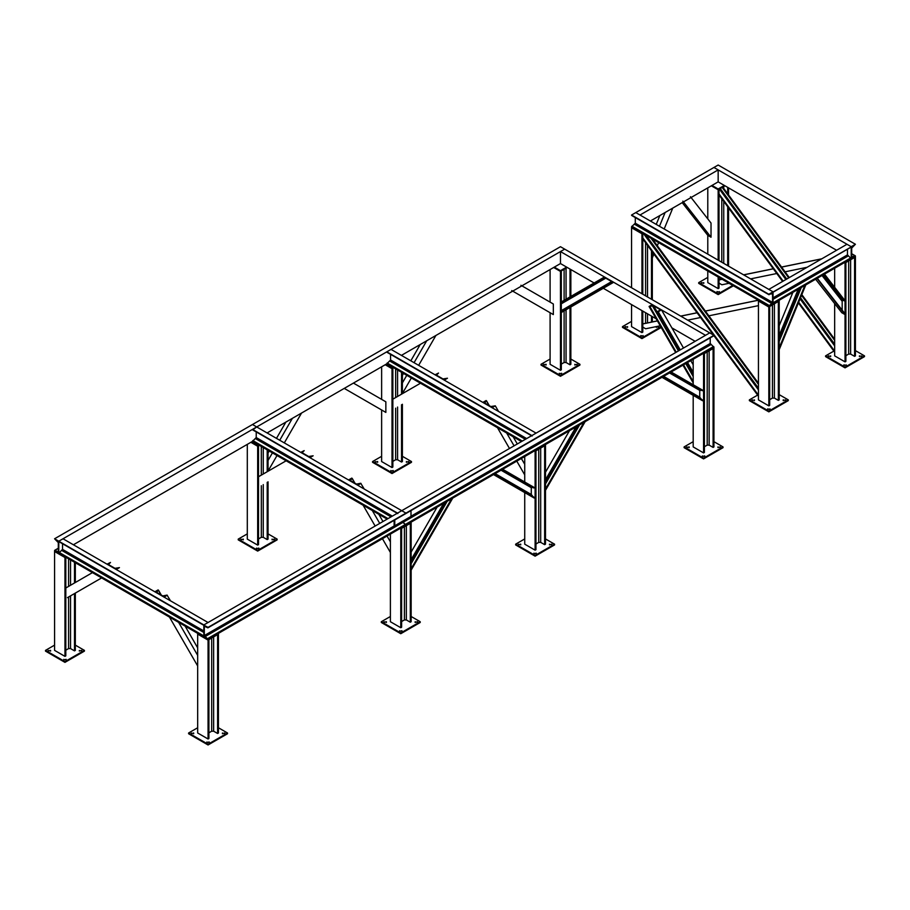 <?xml version="1.0" encoding="UTF-8"?>
<svg xmlns="http://www.w3.org/2000/svg" width="910" height="910" viewBox="0 0 910 910"><rect width="100%" height="100%" fill="white"/><g stroke="black" fill="none" stroke-linecap="round" stroke-linejoin="round"><path stroke-width="1.36" d="M713.099 447.401L713.94 446.912L713.94 348.041L713.099 348.53L713.099 447.401L709.14 445.115L707.195 445.115L704.408 446.719M703.566 452.907L704.408 452.418L704.408 353.546L702.918 353.66L703.566 354.036L713.94 348.041L713.94 347.29L703.566 353.285L703.566 452.907L693.192 446.912L693.192 395.327M693.192 384.737L693.192 359.279M524.729 456.536L524.729 481.993M524.729 492.583L524.729 544.169L535.114 550.163L535.956 549.674L535.956 450.803L535.114 451.292L535.114 550.163M544.646 544.658L544.646 445.786L545.488 444.546L535.114 450.541L535.114 451.292L534.466 450.916L535.114 451.292L545.488 445.297L545.488 544.169L544.646 544.658L540.688 542.371L538.743 542.371L535.956 543.987M550.095 269.542L550.095 302.12M520.907 285.274L553.337 303.997L553.337 314.587L550.095 312.71L550.095 364.296L560.469 370.29L561.311 369.801L561.311 270.93L560.469 271.419L560.469 370.29M566.634 267.108L560.469 270.668L560.469 271.419L553.667 267.483L560.469 271.419L567.283 267.483M561.311 364.114L564.109 362.498L566.054 362.498L570.013 364.785L570.854 364.296L570.854 307.011M570.013 269.064L570.013 296.899M570.013 307.5L570.013 364.785M570.854 269.542L570.854 296.421M390.39 534.09L390.39 621.723L400.775 627.718L401.617 627.229L401.617 528.369L400.775 528.846L400.775 627.718M410.308 622.212L410.308 523.341L411.149 522.112L400.775 528.107L400.775 528.846L400.127 528.471L400.775 528.846L411.149 522.863L411.149 621.723L410.308 622.212L406.349 619.926L404.404 619.926L401.617 621.541M247.304 444.364L247.304 539.118L257.678 545.101L258.52 544.624L258.52 445.752L257.678 446.241L257.678 545.101M258.645 444.922L257.678 446.241L250.864 442.305L257.678 446.241L259.305 445.297M258.52 538.925L261.306 537.321L263.252 537.321L267.21 539.596L268.052 539.118L268.052 481.822M267.21 449.87L267.21 471.721M267.21 482.311L267.21 539.596M268.052 450.359L268.052 471.232M381.631 366.81L381.631 399.376M381.631 409.978L381.631 461.552L392.017 467.547L392.858 467.058L392.858 368.186L392.017 368.675L392.017 467.547M392.983 367.367L392.017 368.675L385.203 364.739L392.017 368.675L393.632 367.742M392.858 461.37L395.645 459.755L397.59 459.755L401.549 462.041L402.391 461.552L402.391 404.267M401.549 372.315L401.549 394.155M401.549 404.757L401.549 462.041M402.391 372.793L402.391 393.677M217.592 733.483L218.434 732.994L218.434 634.122L217.592 634.611L217.592 733.483L213.634 731.196L211.689 731.196L208.902 732.8M208.06 738.988L208.902 738.499L208.902 639.628L208.06 640.117L197.675 634.122L208.06 640.117L218.434 634.122L218.434 633.371L208.06 639.366L208.06 738.988L197.675 732.994L197.675 633.371L208.06 639.366L58.797 553.189L58.797 541.211L204.17 625.375L59.127 541.643M65.611 557.125L64.963 557.5L54.577 551.505L64.963 557.5L64.963 556.749L54.577 550.755L54.577 650.377L64.963 656.372L65.804 655.883L65.804 557.011L64.963 557.5L64.963 656.372M65.804 650.195L68.591 648.58L70.536 648.58L74.495 650.866L75.337 650.377L75.337 593.092M74.495 562.255L74.495 582.98M74.495 593.582L74.495 650.866M75.337 562.744L75.337 582.502M577.042 364.671L575.04 364.671M575.2 364.785L577.236 364.296L575.2 364.785M561.47 373.657L559.468 373.657M559.627 373.771L561.663 373.282L559.627 373.771M545.909 364.671L543.907 364.671M544.066 364.785L546.102 364.296L544.066 364.785M560.469 376.285L579.932 365.046L579.932 364.296L560.469 375.534L560.469 376.285L541.018 365.046L541.018 364.296L550.095 359.052M570.854 359.052L579.932 364.296M560.469 375.534L541.018 364.296M720.14 447.288L718.138 447.288M718.297 447.401L720.322 446.912L718.297 447.401M704.567 456.274L702.565 456.274M702.725 456.388L704.761 455.899L702.725 456.388M688.995 447.288L686.993 447.288M687.152 447.401L689.188 446.912L687.152 447.401M703.566 458.89L723.029 447.663L723.029 446.912L703.566 458.151L703.566 458.89L684.104 447.663L684.104 446.912L693.192 441.668M713.94 441.668L723.029 446.912M703.566 458.151L684.104 446.912M551.676 544.544L549.674 544.544M549.833 544.658L551.87 544.169L549.833 544.658M536.115 553.53L534.113 553.53M534.261 553.644L536.297 553.155L534.261 553.644M520.543 544.544L518.541 544.544M518.7 544.658L520.736 544.169L518.7 544.658M535.114 556.158L554.565 544.919L554.565 544.169L535.114 555.407L535.114 556.158L515.651 544.919L515.651 544.169L524.729 538.925M545.488 538.925L554.565 544.169M535.114 555.407L515.651 544.169M408.579 461.927L406.577 461.927M406.736 462.041L408.772 461.552L406.736 462.041M393.018 470.914L391.016 470.914M391.175 471.027L393.211 470.538L391.175 471.027M377.445 461.927L375.443 461.927M375.602 462.041L377.639 461.552L375.602 462.041M392.017 473.541L411.479 462.303L411.479 461.552L392.017 472.79L392.017 473.541L372.554 462.303L372.554 461.552L381.631 456.308M402.391 456.308L411.479 461.552M392.017 472.79L372.554 461.552M274.251 539.493L272.249 539.493M272.397 539.596L274.433 539.118L272.397 539.596M258.679 548.48L256.677 548.48M256.836 548.593L258.872 548.104L256.836 548.593M243.106 539.493L241.105 539.493M241.264 539.596L243.3 539.118L241.264 539.596M257.678 551.096L277.14 539.857L277.14 539.118L257.678 550.345L257.678 551.096L238.215 539.857L238.215 539.118L247.304 533.874M268.052 533.874L277.14 539.118M257.678 550.345L238.215 539.118M417.337 622.099L415.335 622.099M415.495 622.212L417.531 621.723L415.495 622.212M401.776 631.096L399.774 631.096M399.934 631.199L401.97 630.721L399.934 631.199M386.204 622.099L384.202 622.099M384.361 622.212L386.397 621.723L384.361 622.212M400.775 633.713L420.227 622.474L420.227 621.723L400.775 632.962L400.775 633.713L381.313 622.474L381.313 621.723L390.39 616.491M411.149 616.491L420.227 621.723M400.775 632.962L381.313 621.723M224.622 733.369L222.62 733.369M222.779 733.483L224.815 732.994L222.779 733.483M209.05 742.355L207.059 742.355M207.207 742.469L209.243 741.98L207.207 742.469M193.489 733.369L191.487 733.369M191.646 733.483L193.682 732.994L191.646 733.483M208.06 744.971L227.511 733.744L227.511 732.994L208.06 744.232L208.06 744.971L188.597 733.744L188.597 732.994L197.675 727.75M218.434 727.75L227.511 732.994M208.06 744.232L188.597 732.994M48.548 650.866L50.585 650.377L48.548 650.866M50.391 650.752L48.389 650.752M64.121 659.852L66.157 659.363L64.121 659.852M65.964 659.739L63.962 659.739M79.682 650.866L81.718 650.377L79.682 650.866M81.525 650.752L79.523 650.752M75.337 645.133L84.425 650.377L64.963 661.615L64.963 662.366L45.5 651.128L45.5 650.377L54.577 645.133M64.963 662.366L84.425 651.128L84.425 650.377M64.963 661.615L45.5 650.377M560.469 270.668L554.315 267.108M392.017 367.924L385.851 364.375M257.678 445.49L251.513 441.93M560.469 251.569L705.512 335.312L709.732 332.878L564.689 249.135L560.469 251.569L560.469 263.559L594.116 282.976M695.138 341.296L671.864 327.862M656.201 318.83L603.296 288.277M390.561 354.354L390.561 359.996L386.83 363.807L521.487 441.555M386.83 351.829L531.861 435.56L536.081 433.126L391.038 349.394L386.83 351.829L531.861 435.776M256.222 431.92L256.222 437.551L252.491 441.373L387.148 519.11M252.491 429.384L397.534 513.126L401.742 510.692L405.962 513.126L713.94 335.312L709.732 332.878L401.742 510.692L256.7 426.949L252.821 429.816L397.534 513.331M62.528 543.748L62.528 549.378L58.797 553.189L54.577 550.55M59.127 552.381L204.17 636.124L203.84 636.932L203.84 624.942L58.797 541.211L564.689 249.135L560.469 246.701L252.491 424.515L256.7 426.949L252.491 424.515L54.577 538.777L58.308 542.587L58.308 551.255L57.683 551.676L54.907 550.322L58.308 548.366M203.84 625.159L208.06 627.377L405.962 513.126L401.742 510.692L203.84 624.942L208.06 622.508L63.017 538.777L58.797 541.211L54.577 538.777M610.428 284.159L611.645 281.565L605.753 278.164L601.26 278.858L604.502 276.993L613.67 282.282L561.311 312.517L613.67 282.282M601.26 278.858L561.311 301.927M680.145 349.952L658.032 311.641L659.727 309.912L659.454 309.173L653.562 305.76L649.069 306.465L652.311 304.588L661.49 309.889L658.248 311.766L657.885 311.243M659.727 309.912L659.454 309.173L659.83 309.81M693.192 364.796L690.792 360.656M683.501 348.018L661.49 309.889M693.192 372.292L687.551 362.533M680.259 349.895L658.248 311.766M693.192 382.882L682.966 365.183M675.675 352.534L649.069 306.465M167.269 595.22L164.027 597.096L154.859 591.796L158.101 589.93L156.884 592.524L162.776 595.925L167.053 595.094L170.511 600.839M158.317 590.055L161.036 594.924M169.453 617.082L197.675 665.972M178.622 622.372L197.675 655.371M185.105 626.114L197.675 647.886M67.488 597.62L101.624 577.918L67.488 597.62M110.497 562.448L108.802 564.177L109.063 564.917L114.967 568.318L119.46 567.612L116.218 569.489L107.039 564.189L110.497 562.448M65.804 588.008L92.445 572.617M116.218 569.489L119.46 567.612M392.858 409.773L392.278 410.114M438.529 373.054L436.823 374.784L437.096 375.534L442.988 378.935L447.481 378.23L444.239 380.107L435.071 374.806L438.529 373.054M392.858 399.183L420.477 383.235M444.239 380.107L447.481 378.23M360.963 483.392L357.721 485.269L348.541 479.968L351.783 478.103L350.577 480.696L356.47 484.097L360.747 483.267L364.205 489.011M351.999 478.228L354.729 483.096M363.135 505.255L375.147 526.048M382.439 538.686L390.39 552.461M372.315 510.544L379.732 523.398M387.034 536.035L390.39 541.86M378.799 514.298L382.974 521.521M495.302 405.837L492.06 407.714L482.88 402.413L486.122 400.536L484.916 403.13L490.808 406.542L495.302 405.837L498.543 411.457M486.338 400.662L489.068 405.541M497.474 427.689L509.486 448.482M516.778 461.12L524.729 474.895M506.654 432.989L514.07 445.843M521.362 458.481L524.729 464.305M513.138 436.732L517.312 443.966M258.52 487.328L257.939 487.669M304.19 450.621L302.484 452.35L302.757 453.089L308.649 456.49L313.142 455.796L309.9 457.662L300.732 452.372L304.19 450.621M258.52 476.738L286.138 460.79M309.9 457.662L313.142 455.796M385.851 412.412L344.253 388.388L353.421 383.087L385.851 401.81L385.851 412.412L344.253 388.388M553.337 314.587L511.738 290.574M550.095 312.71L512.705 291.132M426.71 340.784L414.073 362.68M406.77 375.318L402.391 382.905M435.89 335.483L418.657 365.331M411.354 377.968L402.391 393.495M420.227 344.526L410.82 360.815M403.528 373.453L402.391 375.409M292.372 418.338L279.734 440.247M272.431 452.884L268.052 460.46M301.551 413.038L284.318 442.886M277.015 455.535L268.052 471.05M285.888 422.081L276.481 438.37M269.189 451.007L268.052 452.975M661.968 377.309L702.6 400.764L699.744 397.215L699.744 390.413L702.6 390.162L670.169 371.451M660.99 376.74L702.6 400.764M545.488 472.256L569.489 430.692M545.488 479.752L575.973 426.949M545.488 490.342L585.141 421.66M493.504 474.565L534.136 498.02L531.281 494.483L531.281 487.669L534.136 487.43L501.706 468.707M492.537 473.996L534.136 498.02M443.932 502.866L410.876 560.128M451.861 498.293L410.876 569.273L411.149 570.149L452.748 498.088L411.149 569.899M411.149 552.063L437.096 507.132M707.787 187.869L707.787 218.889M690.474 196.742L711.029 223.041L711.029 237.226L707.787 235.349L707.787 254.152M707.787 271.009L707.787 282.623L718.161 288.606L719.002 288.117L719.002 277.482M724.326 185.435L718.161 188.996L718.161 189.735L711.347 185.811L718.161 189.735L718.161 260.146M718.161 277.004L718.161 288.606M724.974 185.811L718.161 189.735L719.002 189.257L719.002 260.635M727.693 187.38L727.693 193.796M727.693 206.763L727.693 265.652M728.546 187.869L728.546 194.945M728.546 207.912L728.546 266.141M635.294 217.558L635.294 223.189L631.563 226.795L631.563 287.742M631.563 304.6L631.563 326.622L641.948 332.616L642.79 332.127L642.79 311.084M769.667 399.683L772.453 398.079L774.399 398.079L778.357 400.366L778.357 301.494L779.199 300.254L768.825 306.249L773.034 303.815L773.034 291.826L768.825 294.26L772.556 293.771L772.556 302.427L768.825 306.249L631.563 226.999L641.948 232.994L641.948 233.745L631.563 227.75L641.948 233.745L641.948 293.737M641.948 310.594L641.948 332.616M642.79 233.483L642.79 294.226M651.48 250.773L651.48 299.242M651.48 316.1L651.48 322.095M652.322 251.911L652.322 299.731M652.322 316.589L652.322 321.924M834.663 268.234L834.663 287.128M834.663 303.587L834.663 355.867L845.037 361.861L845.879 361.372L845.879 262.501L845.037 262.99L845.037 361.861M854.581 356.356L854.581 257.485L855.423 256.04L851.692 256.745L851.692 248.077L855.423 244.267L851.203 246.701L851.203 258.69L855.423 256.256L845.037 262.239L845.037 262.99L844.389 262.615L845.037 262.99L855.423 256.995L855.423 355.867L854.581 356.356L850.622 354.07L848.677 354.07L845.879 355.685M778.357 400.366L779.199 399.877L779.199 301.005L768.825 307L758.439 301.005L768.825 307L768.825 306.249L758.439 300.254L758.439 399.877L768.825 405.871L769.667 405.382L769.667 306.511L768.825 307L768.825 405.871M703.441 283.101L701.405 282.623L703.441 283.101M703.589 282.987L701.599 282.987M719.002 292.087L716.966 291.61L719.002 292.087M719.162 291.985L717.16 291.985M698.698 282.623L698.698 283.363L718.161 294.601L718.161 293.85L698.698 282.623L707.787 277.379M732.755 285.421L718.161 293.85M718.161 294.601L733.403 285.797M658.51 326.997L656.508 326.997M658.408 326.167L658.351 327.111L656.326 326.588M642.949 335.983L640.947 335.983M642.79 336.097L640.754 335.608L642.79 336.097M627.377 326.997L625.375 326.997M627.217 327.111L625.181 326.622L627.217 327.111M652.322 321.378L653.016 321.776M661.399 326.622L641.948 337.86L622.486 326.622L622.486 327.373L641.948 338.611L661.399 327.373M622.486 326.622L631.563 321.378M641.948 337.86L641.948 338.611M785.387 400.252L783.385 400.252M785.239 400.366L783.203 399.877L785.239 400.366M769.826 409.238L767.824 409.238M769.667 409.352L767.63 408.863L769.667 409.352M754.254 400.252L752.252 400.252M754.094 400.366L752.058 399.877L754.094 400.366M779.199 394.633L788.288 399.877L788.288 400.627L768.825 411.855L749.362 400.627L749.362 399.877L757.62 395.099M788.288 399.877L768.825 411.104L768.825 411.855M768.825 411.104L749.362 399.877M861.611 356.242L859.609 356.242M861.452 356.356L859.415 355.867L861.452 356.356M846.038 365.228L844.036 365.228M845.879 365.342L843.843 364.853L845.879 365.342M830.477 356.242L828.475 356.242M830.318 356.356L828.282 355.867L830.318 356.356M855.423 350.623L864.5 355.867L864.5 356.618L845.037 367.856L825.575 356.618L825.575 355.867L833.844 351.101M864.5 355.867L845.037 367.105L845.037 367.856M845.037 367.105L825.575 355.867M855.423 244.267L718.161 165.029L713.94 167.463L851.203 246.701L846.982 244.267L768.825 289.391L773.034 291.826L635.783 212.587L631.563 215.022L769.155 294.692L631.893 215.454M768.825 294.26L631.563 215.022M771.93 293.35L772.556 293.771L771.873 293.373M836.608 250.261L718.161 181.875L718.161 169.897L713.94 167.463L635.783 212.587L640.003 215.022L718.161 169.897M855.423 256.04L851.692 253.856M851.692 256.802L852.317 257.166L851.692 256.745M847.472 249.238L847.472 254.868L851.203 258.69L773.034 303.815L772.715 303.007L850.873 257.871M773.034 292.042L850.873 247.133M650.377 221.016L718.161 181.875M718.161 188.996L711.995 185.435M824.483 274.103L845.037 300.744L824.483 274.103M845.037 314.587L817.032 278.414L845.037 314.587L841.795 312.721L815.622 279.222M844.776 313.472L817.1 278.062M842.182 310.412L842.182 301.29L842.694 300.391L845.037 300.744M653.573 240.638L653.88 239.887M659.477 226.26L665.13 212.496M656.235 224.395L659.875 215.522M652.322 257.86L653.892 254.049M657.304 245.723L658.59 242.606M664.186 228.979L672.774 208.083M711.029 237.226L682.841 201.144M707.787 235.349L682.216 202.634M779.199 325.723L792.917 292.337M779.199 335.494L798.172 289.3M779.199 349.679L805.816 284.887M642.198 326.77L645.668 328.772L660.228 325.791M642.79 323.937L657.418 320.934M680.76 316.145L697.094 312.801M705.386 311.095L758.394 300.232M687.698 320.149L700.563 317.51M708.856 315.815L758.439 305.646M758.439 396.214L713.918 335.665M713.429 335.016L642.79 238.955M758.439 383.247L652.379 239.011M718.422 282.771L721.892 284.773L729.069 283.294M719.002 279.939L722.13 279.29M743.675 274.877L773.318 268.791M781.599 267.096L821.684 258.872M750.613 278.881L776.787 273.512M785.068 271.817L807.102 267.29M834.663 352.215L798.411 302.916M792.098 294.328L791.313 293.259M782.611 281.44L719.002 194.945M834.663 339.248L801.824 294.601M789.3 277.573L722.756 187.085M267.085 432.944L386.83 363.807M401.424 355.378L560.469 263.559M710.221 337.849L710.221 343.479L713.94 347.29L208.06 639.366L204.329 635.555L204.329 626.888L205.012 626.501M710.846 344.628L402.857 522.431L402.231 521.293L405.962 525.104L208.06 639.15M713.94 335.312L207.73 627.809L204.955 626.467M758.439 396.032L713.94 335.528L208.06 627.377M58.308 551.255L57.683 551.676L58.308 551.312M73.391 544.771L252.491 441.373M204.955 636.693L402.857 522.431L405.962 524.899L713.94 347.085M410.99 510.601L410.99 516.402L394.769 525.764L394.121 525.389L394.121 520.338M394.769 525.764L394.769 519.963M709.14 445.115L709.14 350.816M707.195 445.115L707.195 351.931M538.743 449.199L538.743 542.371M540.688 448.073L540.688 542.371M564.109 269.326L564.109 300.311M564.109 310.901L564.109 362.498M566.054 268.2L566.054 299.185M566.054 309.775L566.054 362.498M404.404 526.753L404.404 619.926M406.349 525.627L406.349 619.926M261.306 446.457L261.306 475.122M261.306 485.724L261.306 537.321M263.252 447.584L263.252 474.008M263.252 484.598L263.252 537.321M395.645 368.903L395.645 397.568M395.645 408.158L395.645 459.755M397.59 370.029L397.59 396.441M397.59 407.043L397.59 459.755M213.634 731.196L213.634 636.898M211.689 731.196L211.689 638.024M68.591 558.854L68.591 586.393M68.591 596.983L68.591 648.58M70.536 559.968L70.536 585.266M70.536 595.857L70.536 648.58M526.663 438.575L390.561 359.996M525.354 439.325L389.924 361.134M522.351 441.054L387.159 362.999M521.669 441.452L386.83 363.602M532.191 435.992L387.159 352.261M392.324 516.129L256.222 437.551M391.016 516.88L255.596 438.7M388.013 518.609L252.821 440.554M387.33 519.007L252.491 441.157M397.852 513.558L252.821 429.816M203.84 630.96L62.528 549.378M203.84 632.473L61.903 550.527M203.84 636.716L58.797 552.984M610.212 284.034L561.311 312.266M610.075 283.636L561.311 311.789M611.918 282.305L560.81 311.811M611.645 281.565L561.311 310.617M601.476 278.983L561.311 302.165M602.147 279.063L561.311 302.643M604.467 278.005L560.81 303.212M605.753 278.164L561.311 303.815M693.192 382.632L683.08 365.115M675.777 352.477L649.285 306.59M693.192 381.54L683.546 364.842M676.255 352.204L649.967 306.67M693.192 376.467L685.742 363.579M678.451 350.93L652.277 305.612M693.192 374.397L686.64 363.056M679.338 350.418L653.562 305.76M693.192 372.543L687.448 362.589M158.511 590.385L161.172 594.992M352.193 478.558L354.854 483.164M486.531 401.003L489.193 405.61M669.953 371.564L702.6 390.413M670.511 372.372L702.327 390.731M670.272 372.509L700.245 389.81M669.498 372.952L699.744 390.413M661.206 376.615L702.6 400.514M662.594 376.945L702.327 399.877M662.833 376.808L700.245 398.409M663.606 376.353L699.744 397.215M545.488 480.002L576.189 426.824M545.488 490.092L584.925 421.785M545.488 489L583.981 422.331M545.488 483.927L579.59 424.868M545.488 481.856L577.793 425.903M501.49 468.832L534.136 487.669M502.058 469.628L533.863 487.999M501.82 469.765L531.793 487.066M501.046 470.208L531.281 487.669M492.754 473.871L534.136 497.77M494.13 474.201L533.863 497.144M494.369 474.064L531.793 495.666M495.142 473.609L531.281 494.483M411.149 559.798L443.796 503.264M411.149 563.734L447.197 501.296M411.149 561.663L445.399 502.331M721.789 198.733L721.789 262.239M723.746 186.516L723.746 188.415M723.746 201.383L723.746 263.365M645.577 242.743L645.577 295.841M645.577 312.687L645.577 323.3M647.522 245.393L647.522 296.956M647.522 313.813L647.522 322.902M848.677 260.897L848.677 354.07M850.622 259.771L850.622 354.07M772.453 304.896L772.453 398.079M774.399 303.781L774.399 398.079M772.556 302.427L635.294 223.189M771.93 303.576L634.668 224.338M769.155 305.441L631.893 226.192M768.825 306.033L631.563 226.795M847.472 254.868L773.034 297.843M848.097 256.017L773.034 299.356M851.203 258.474L773.034 303.599M844.776 301.221L823.698 274.251M842.694 300.391L822.879 275.036M842.182 301.29L822.048 275.525M779.199 349.338L805.634 284.989M779.199 347.893L804.861 285.444M779.199 341.273L801.289 287.503M779.199 338.543L799.822 288.356M779.199 335.824L798.354 289.198M642.79 323.892L657.395 320.889L642.79 323.88M680.703 316.111L697.071 312.756L680.68 316.1M705.352 311.061L758.337 300.186L705.341 311.049M713.667 335.142L642.79 238.773M758.439 395.167L642.79 237.908M758.439 384.361L650.946 238.192M758.439 383.497L652.049 238.829M758.439 389.889L643.882 234.109M758.439 388.161L646.089 235.394M722.051 279.245L719.002 279.87L722.074 279.256M743.606 274.843L773.284 268.757L743.595 274.831M781.565 267.051L821.821 258.793L781.565 267.039M834.663 352.034L798.457 302.802M792.144 294.214L791.404 293.213M782.702 281.383L719.002 194.763M834.663 351.169L798.684 302.245M792.371 293.657L791.848 292.952M783.146 281.122L719.002 193.898M834.663 340.363L801.528 295.318M788.731 277.903L722.187 187.414M834.663 339.498L801.755 294.76M789.175 277.641L722.631 187.164M834.663 345.891L800.072 298.855M785.876 279.552L719.332 189.064M834.663 344.162L800.527 297.752M786.763 279.04L720.219 188.552M710.221 343.479L410.99 516.232M713.622 346.483L207.73 638.558M394.633 525.684L204.329 635.555M577.236 365.046L577.236 364.296M574.847 365.046L574.847 364.296M561.663 374.033L561.663 373.282M559.275 374.033L559.275 373.282M546.102 365.046L546.102 364.296M543.714 365.046L543.714 364.296M720.322 447.663L720.322 446.912M717.944 447.663L717.944 446.912M704.761 456.649L704.761 455.899M702.372 456.649L702.372 455.899M689.188 447.663L689.188 446.912M686.811 447.663L686.811 446.912M551.87 544.919L551.87 544.169M549.481 544.919L549.481 544.169M536.297 553.906L536.297 553.155M533.92 553.906L533.92 553.155M520.736 544.919L520.736 544.169M518.347 544.919L518.347 544.169M408.772 462.303L408.772 461.552M406.395 462.303L406.395 461.552M393.211 471.289L393.211 470.538M390.822 471.289L390.822 470.538M377.639 462.303L377.639 461.552M375.25 462.303L375.25 461.552M274.433 539.857L274.433 539.118M272.056 539.857L272.056 539.118M258.872 548.855L258.872 548.104M256.483 548.855L256.483 548.104M243.3 539.857L243.3 539.118M240.911 539.857L240.911 539.118M417.531 622.474L417.531 621.723M415.142 622.474L415.142 621.723M401.97 631.46L401.97 630.721M399.581 631.46L399.581 630.721M386.397 622.474L386.397 621.723M384.009 622.474L384.009 621.723M224.815 733.744L224.815 732.994M222.427 733.744L222.427 732.994M209.243 742.731L209.243 741.98M206.866 742.731L206.866 741.98M193.682 733.744L193.682 732.994M191.293 733.744L191.293 732.994M48.196 650.377L48.196 651.128M50.585 650.377L50.585 651.128M63.768 659.363L63.768 660.114M66.157 659.363L66.157 660.114M79.341 650.377L79.341 651.128M81.718 650.377L81.718 651.128M386.932 352.261L531.975 436.004M252.593 429.827L397.636 513.558M58.9 541.655L203.942 625.386M693.192 372.69L687.38 362.635M680.088 349.986L657.839 311.47M158.499 590.215L161.298 595.072M352.193 478.398L354.991 483.244M486.531 400.832L489.33 405.689M545.488 480.15L576.314 426.756M411.092 560.048L443.978 503.093M701.405 282.623L701.405 283.363M703.783 282.623L703.783 283.363M716.966 291.61L716.966 292.36M719.355 291.61L719.355 292.36M658.704 327.373L658.704 326.622M656.315 327.373L656.315 326.622M643.131 336.359L643.131 335.608M640.754 336.359L640.754 335.608M627.57 327.373L627.57 326.622M625.181 327.373L625.181 326.622M785.58 400.627L785.58 399.877M783.203 400.627L783.203 399.877M770.019 409.614L770.019 408.863M767.63 409.614L767.63 408.863M754.447 400.627L754.447 399.877M752.058 400.627L752.058 399.877M861.804 356.618L861.804 355.867M859.415 356.618L859.415 355.867M846.232 365.604L846.232 364.853M843.843 365.604L843.843 364.853M830.659 356.618L830.659 355.867M828.282 356.618L828.282 355.867M631.665 215.465L768.927 294.703M851.692 253.719L855.309 255.812M772.931 292.269L851.1 247.145M844.833 313.529L817.157 278.107M779.199 336.029L798.468 289.13M207.946 627.82L713.838 335.756M58.308 548.229L54.691 550.322"/></g></svg>
